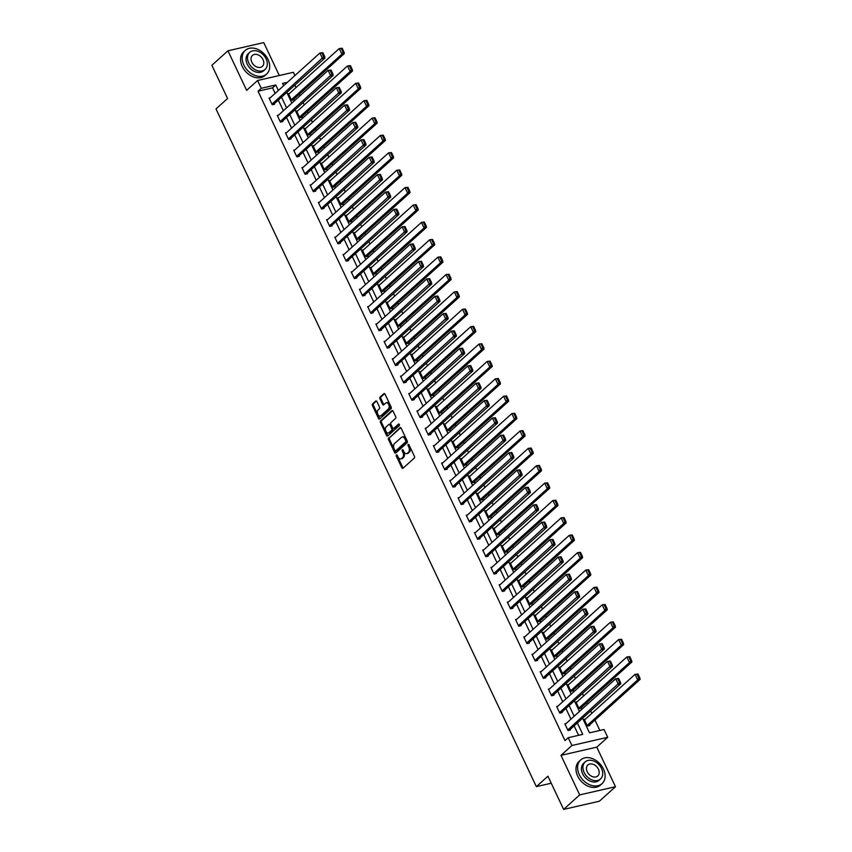 <?xml version="1.0" encoding="UTF-8"?>
<svg xmlns="http://www.w3.org/2000/svg" width="852" height="852" viewBox="0 0 852 852"><rect width="100%" height="100%" fill="white"/><g stroke="black" fill="none" stroke-linecap="round" stroke-linejoin="round"><path stroke-width="1.28" d="M396.414 454.957A0.873 0.554 -102.9 0 0 396.329 456.118L401.825 467.737A1.257 0.788 -102.9 0 0 402.975 468.27L414.328 458.025A1.257 0.788 -102.9 0 0 414.445 456.363L408.949 444.744A0.873 0.554 -102.9 0 0 408.065 445.543L408.779 447.044A4.004 2.513 -102.9 0 1 408.417 452.359L407.469 453.211A4.004 2.513 -102.9 0 1 406.702 453.626A4.004 2.513 -102.9 0 1 403.795 451.539L403.081 450.037A0.873 0.554 -102.9 0 0 402.197 450.825L402.911 452.337A4.004 2.513 -102.9 0 1 402.549 457.652L401.601 458.504A4.004 2.513 -102.9 0 1 400.834 458.908A4.004 2.513 -102.9 0 1 397.927 456.832L397.213 455.319A0.873 0.554 -102.9 0 0 396.414 454.957M397.17 455.245A0.873 0.554 -102.9 0 0 397.298 455.895L402.794 467.524A1.257 0.788 -102.9 0 0 403.209 468.046M408.907 444.659A0.873 0.554 -102.9 0 0 409.035 445.319L409.748 446.821L408.779 447.044M403.039 449.952A0.873 0.554 -102.9 0 0 403.166 450.612L403.88 452.114L402.911 452.337M376.882 401.548A1.257 0.788 -102.9 0 0 375.732 401.026L372.548 403.901A1.257 0.788 -102.9 0 0 372.43 405.563L378.533 418.47A1.257 0.788 -102.9 0 0 379.683 418.992L391.036 408.758A1.257 0.788 -102.9 0 0 391.153 407.086L385.051 394.188A1.257 0.788 -102.9 0 0 383.901 393.656L380.056 397.128A1.257 0.788 -102.9 0 0 379.939 398.789L382.548 404.317A1.257 0.788 -102.9 0 0 383.698 404.838L385.605 403.124A3.344 2.098 -102.9 0 1 386.244 402.783A3.344 2.098 -102.9 0 1 388.885 405.03A3.344 2.098 -102.9 0 1 388.374 408.971L380.897 415.712A3.344 2.098 -102.9 0 1 380.258 416.053A3.344 2.098 -102.9 0 1 377.617 413.795A3.344 2.098 -102.9 0 1 378.128 409.865L379.374 408.736A1.257 0.788 -102.9 0 0 379.491 407.075L376.882 401.548M275.153 93.369L272.555 87.873L258.039 91.196L261.255 88.299L257.57 80.503L293.365 72.303L294.898 75.551M563.619 809.4L579.679 794.905L615.485 786.716L599.414 801.199L563.619 809.4L547.921 776.193L536.345 786.63L216.003 108.928L227.569 98.491L211.871 65.284L227.942 50.8L246.643 90.355L257.57 80.503M615.485 786.716L596.783 747.151L560.989 755.351L579.679 794.905M560.989 755.351L571.916 745.5L568.22 737.704L582.736 734.371L577.337 722.954M258.039 91.196L565.014 740.601L568.22 737.704M388.629 437.917A1.257 0.788 -102.9 0 0 388.512 439.579L394.614 452.487A1.257 0.788 -102.9 0 0 395.765 453.008L407.118 442.763A1.257 0.788 -102.9 0 0 407.235 441.102L401.132 428.194A1.257 0.788 -102.9 0 0 399.982 427.672L389.598 437.694A1.257 0.788 -102.9 0 0 389.481 439.355L395.584 452.263A1.257 0.788 -102.9 0 0 395.999 452.795M386.574 435.478L380.471 422.571A1.257 0.788 -102.9 0 1 380.588 420.909L391.941 410.664A1.257 0.788 -102.9 0 1 393.091 411.197L395.701 416.713A1.257 0.788 -102.9 0 1 395.584 418.375L390.983 422.528A1.257 0.788 -102.9 0 0 390.866 424.19L392.602 427.853A1.257 0.788 -102.9 0 0 393.752 428.386L398.544 424.062A0.873 0.554 -102.9 0 1 399.268 425.585L387.724 436A1.257 0.788 -102.9 0 1 386.574 435.478L387.543 435.255L381.44 422.347L380.471 422.571M279.307 75.519L263.747 42.6L227.942 50.8M536.345 786.63L551.244 783.222M578.604 735.319L574.12 725.851M570.957 719.141L565.909 708.47M562.735 701.76L557.687 691.089M554.514 684.38L549.476 673.708M546.302 666.988L541.254 656.317M538.081 649.607L533.043 638.936M529.869 632.227L524.821 621.555M521.648 614.846L516.61 604.174M513.437 597.465L508.388 586.794M505.215 580.074L500.177 569.413M497.004 562.693L491.955 552.021M488.782 545.312L483.744 534.641M480.571 527.931L475.522 517.26M472.349 510.55L467.311 499.879M464.138 493.17L459.09 482.498M455.916 475.778L450.878 465.107M447.705 458.397L442.657 447.726M439.483 441.017L434.445 430.345M431.272 423.636L426.224 412.964M423.05 406.255L418.002 395.584M414.839 388.874L409.791 378.203M406.617 371.483L401.569 360.811M398.395 354.102L393.358 343.431M390.184 336.721L385.136 326.05M381.962 319.34L376.925 308.669M373.751 301.959L368.703 291.288M365.529 284.568L360.492 273.907M357.318 267.187L352.27 256.516M349.096 249.806L344.059 239.135M340.885 232.426L335.837 221.754M332.663 215.045L327.626 204.374M324.452 197.664L319.404 186.993M316.23 180.273L311.193 169.612M308.019 162.892L302.971 152.22M299.797 145.511L294.76 134.84M291.586 128.13L286.538 117.459M283.365 110.749L278.327 100.078M566.048 723.572L564.865 723.838L568.018 730.526L570.446 729.972L570.18 729.408M557.826 706.18L556.644 706.457L559.807 713.135L562.224 712.581L561.958 712.027M549.615 688.799L548.432 689.076L551.585 695.754L554.013 695.2L553.747 694.646M541.393 671.419L540.211 671.685L543.374 678.373L545.791 677.819L545.525 677.265M533.182 654.038L531.999 654.304L535.152 660.992L537.569 660.438L537.314 659.885M524.96 636.657L523.778 636.923L526.941 643.611L529.358 643.058L529.092 642.493M516.738 619.266L515.567 619.542L518.719 626.231L521.136 625.677L520.881 625.112M508.527 601.885L507.345 602.162L510.508 608.839L512.925 608.285L512.659 607.732M500.305 584.504L499.134 584.77L502.286 591.458L504.703 590.905L504.448 590.351M492.094 567.123L490.912 567.389L494.075 574.078L496.492 573.524L496.226 572.97M483.872 549.742L482.69 550.009L485.853 556.697L488.271 556.143L488.015 555.589M475.661 532.362L474.479 532.628L477.642 539.316L480.059 538.762L479.793 538.198M467.439 514.97L466.257 515.247L469.42 521.935L471.838 521.381L471.582 520.817M459.228 497.589L458.046 497.866L461.209 504.544L463.626 503.99L463.36 503.436M451.006 480.208L449.824 480.475L452.987 487.163L455.405 486.609L455.138 486.055M442.795 462.828L441.613 463.094L444.776 469.782L447.193 469.228L446.927 468.675M434.573 445.447L433.391 445.713L436.554 452.401L438.972 451.848L438.705 451.294M426.362 428.066L425.18 428.332L428.343 435.021L430.761 434.467L430.494 433.902M418.14 410.675L416.958 410.952L420.121 417.629L422.539 417.075L422.272 416.522M409.929 393.294L408.747 393.571L411.899 400.248L414.328 399.695L414.061 399.141M401.707 375.913L400.525 376.179L403.688 382.868L406.106 382.314L405.84 381.76M393.496 358.532L392.314 358.798L395.466 365.487L397.895 364.933L397.628 364.379M385.274 341.151L384.092 341.418L387.255 348.106L389.673 347.552L389.407 346.988M377.063 323.76L375.881 324.037L379.033 330.725L381.451 330.171L381.195 329.607M368.841 306.379L367.659 306.656L370.822 313.334L373.24 312.78L372.974 312.226M360.62 288.998L359.448 289.275L362.601 295.953L365.018 295.399L364.762 294.845M352.408 271.618L351.226 271.884L354.389 278.572L356.807 278.018L356.541 277.464M344.187 254.237L343.015 254.503L346.168 261.191L348.585 260.637L348.33 260.084M335.976 236.856L334.793 237.122L337.956 243.81L340.374 243.257L340.108 242.692M327.754 219.465L326.572 219.741L329.735 226.43L332.152 225.876L331.897 225.311M319.543 202.084L318.36 202.361L321.523 209.038L323.941 208.484L323.675 207.931M311.321 184.703L310.139 184.969L313.302 191.657L315.719 191.104L315.464 190.55M303.11 167.322L301.928 167.588L305.091 174.277L307.508 173.723L307.242 173.169M294.888 149.941L293.706 150.208L296.869 156.896L299.286 156.342L299.02 155.788M286.677 132.561L285.495 132.827L288.658 139.515L291.075 138.961L290.809 138.397M278.455 115.169L277.273 115.446L280.436 122.134L282.853 121.58L282.587 121.016M270.244 97.788L269.062 98.065L272.225 104.743L274.642 104.189L274.376 103.635M599.883 730.452L594.984 720.068M591.81 713.348L590.66 710.941M587.497 704.221L586.762 702.687M583.588 695.967L582.448 693.549M579.275 686.84L578.551 685.296M575.377 678.586L574.227 676.168M571.053 669.459L570.329 667.915M567.155 661.205L566.016 658.788M562.842 652.078L562.107 650.534M558.944 643.824L557.794 641.407M554.62 634.697L553.896 633.153M550.722 626.444L549.583 624.026M546.409 617.306L545.674 615.772M542.511 609.052L541.361 606.645M538.187 599.925L537.463 598.392M534.289 591.671L533.15 589.254M529.976 582.544L529.241 581M526.067 574.291L524.928 571.873M521.754 565.164L521.03 563.619M517.856 556.91L516.717 554.492M513.543 547.783L512.808 546.238M509.634 539.529L508.495 537.111M505.321 530.402L504.597 528.858M501.423 522.148L500.284 519.731M497.11 513.01L496.375 511.477M493.202 504.757L492.062 502.35M488.888 495.63L488.164 494.085M484.99 487.376L483.851 484.958M480.677 478.249L479.942 476.705M476.769 469.995L475.629 467.578M472.455 460.868L471.731 459.324M468.557 452.614L467.418 450.197M464.244 443.487L463.509 441.943M460.336 435.234L459.196 432.816M456.022 426.106L455.298 424.562M452.124 417.842L450.974 415.435M447.811 408.715L447.076 407.181M443.903 400.461L442.763 398.044M439.589 391.334L438.865 389.79M435.692 383.08L434.541 380.663M431.378 373.953L430.643 372.409M427.47 365.7L426.33 363.282M423.156 356.573L422.432 355.028M419.259 348.319L418.108 345.901M414.935 339.192L414.21 337.648M411.037 330.938L409.897 328.521M406.723 321.8L405.989 320.267M402.826 313.547L401.675 311.14M398.502 304.42L397.777 302.886M394.604 296.166L393.464 293.748M390.291 287.039L389.556 285.495M386.393 278.785L385.242 276.368M382.069 269.658L381.345 268.114M378.171 261.404L377.031 258.987M373.858 252.277L373.123 250.733M369.949 244.023L368.81 241.606M365.636 234.896L364.912 233.352M361.738 226.643L360.598 224.225M357.425 217.505L356.69 215.971M353.516 209.251L352.377 206.844M349.203 200.124L348.479 198.58M345.305 191.87L344.165 189.453M340.992 182.743L340.257 181.199M337.083 174.49L335.944 172.072M332.77 165.363L332.046 163.818M328.872 157.109L327.732 154.691M324.559 147.982L323.824 146.438M320.65 139.728L319.511 137.31M316.337 130.601L315.613 129.057M312.439 122.347L311.3 119.93M308.126 113.209L307.391 111.676M304.217 104.956L303.078 102.538M299.904 95.829L299.18 94.284M296.006 87.575L294.867 85.157M284.185 85.211L283.46 85.381M585.399 719.131L584.216 719.407L587.369 726.096L589.797 725.542L589.531 724.977M577.177 701.75L575.995 702.027L579.158 708.704L581.575 708.15L581.309 707.597M568.966 684.369L567.783 684.635L570.936 691.323L573.353 690.77L573.098 690.216M560.744 666.988L559.562 667.254L562.725 673.943L565.142 673.389L564.876 672.835M552.522 649.607L551.351 649.874L554.503 656.562L556.92 656.008L556.665 655.454M544.311 632.227L543.129 632.493L546.292 639.181L548.709 638.627L548.443 638.063M536.089 614.835L534.918 615.112L538.07 621.8L540.487 621.246L540.232 620.682M527.878 597.454L526.696 597.731L529.859 604.409L532.276 603.855L532.01 603.301M519.656 580.074L518.474 580.34L521.637 587.028L524.055 586.474L523.799 585.92M511.445 562.693L510.263 562.959L513.426 569.647L515.843 569.093L515.577 568.54M503.223 545.312L502.041 545.578L505.204 552.266L507.622 551.713L507.366 551.159M495.012 527.931L493.83 528.197L496.993 534.886L499.41 534.332L499.144 533.767M486.79 510.54L485.608 510.817L488.771 517.494L491.189 516.94L490.933 516.387M478.579 493.159L477.397 493.436L480.56 500.113L482.977 499.56L482.711 499.006M470.357 475.778L469.175 476.044L472.338 482.733L474.756 482.179L474.489 481.625M462.146 458.397L460.964 458.664L464.127 465.352L466.545 464.798L466.278 464.244M453.924 441.017L452.742 441.283L455.905 447.971L458.323 447.417L458.057 446.853M445.713 423.625L444.531 423.902L447.683 430.59L450.112 430.036L449.845 429.472M437.491 406.244L436.309 406.521L439.472 413.199L441.89 412.645L441.624 412.091M429.28 388.863L428.098 389.14L431.25 395.818L433.679 395.264L433.412 394.71M421.058 371.483L419.876 371.749L423.039 378.437L425.457 377.883L425.191 377.329M412.847 354.102L411.665 354.368L414.817 361.056L417.246 360.502L416.979 359.949M404.625 336.721L403.443 336.987L406.606 343.675L409.024 343.122L408.758 342.557M396.404 319.33L395.232 319.606L398.385 326.295L400.802 325.741L400.546 325.176M388.192 301.949L387.01 302.226L390.173 308.903L392.591 308.349L392.325 307.796M379.971 284.568L378.799 284.834L381.952 291.522L384.369 290.969L384.114 290.415M371.76 267.187L370.577 267.453L373.74 274.142L376.158 273.588L375.892 273.034M363.538 249.806L362.356 250.073L365.519 256.761L367.936 256.207L367.681 255.653M355.327 232.426L354.144 232.692L357.308 239.38L359.725 238.826L359.459 238.262M347.105 215.034L345.923 215.311L349.086 221.999L351.503 221.445L351.248 220.881M338.894 197.653L337.712 197.93L340.875 204.608L343.292 204.054L343.026 203.5M330.672 180.273L329.49 180.539L332.653 187.227L335.07 186.673L334.815 186.119M322.461 162.892L321.279 163.158L324.442 169.846L326.859 169.292L326.593 168.739M314.239 145.511L313.057 145.777L316.22 152.465L318.637 151.912L318.371 151.347M306.028 128.119L304.846 128.396L308.009 135.085L310.426 134.531L310.16 133.966M297.806 110.739L296.624 111.016L299.787 117.693L302.204 117.139L301.938 116.586M289.595 93.358L288.413 93.635L291.565 100.312L293.993 99.759L293.727 99.205M582.598 718.204L589.509 732.827L604.025 729.504L607.71 737.299L571.916 745.5M596.783 747.151L607.71 737.299M278.359 90.461L275.771 84.976L261.255 88.299M574.163 716.244L569.125 705.573M565.952 698.864L560.904 688.192M557.73 681.472L552.692 670.801M549.519 664.091L544.471 653.42M541.297 646.711L536.259 636.039M533.086 629.33L528.038 618.658M524.864 611.949L519.827 601.278M516.653 594.558L511.605 583.897M508.431 577.177L503.383 566.505M500.22 559.796L495.172 549.125M491.998 542.415L486.95 531.744M483.776 525.034L478.739 514.363M475.565 507.654L470.517 496.982M467.343 490.262L462.306 479.601M459.132 472.881L454.084 462.21M450.91 455.5L445.873 444.829M442.699 438.12L437.651 427.448M434.477 420.739L429.44 410.068M426.266 403.358L421.218 392.687M418.044 385.967L413.007 375.295M409.833 368.586L404.785 357.915M401.611 351.205L396.574 340.534M393.4 333.824L388.352 323.153M385.179 316.443L380.141 305.772M376.967 299.063L371.919 288.391M368.746 281.671L363.708 271M360.534 264.29L355.486 253.619M352.313 246.91L347.265 236.238M344.101 229.529L339.053 218.857M335.88 212.148L330.832 201.477M327.658 194.757L322.62 184.096M319.447 177.376L314.399 166.704M311.225 159.995L306.188 149.324M303.014 142.614L297.966 131.943M294.792 125.233L289.755 114.562M286.581 107.853L281.533 97.181M287.401 82.314L282.544 83.421L283.62 85.722M286.794 92.431L291.842 103.103M295.016 109.812L300.064 120.483M303.227 127.193L308.275 137.864M311.449 144.584L316.497 155.245M319.67 161.965L324.708 172.636M327.882 179.346L332.93 190.017M336.103 196.727L341.141 207.398M344.315 214.108L349.363 224.779M352.536 231.488L357.574 242.16M360.747 248.88L365.796 259.551M368.969 266.261L374.007 276.932M377.18 283.641L382.228 294.313M385.402 301.022L390.44 311.694M393.613 318.403L398.661 329.074M401.835 335.794L406.873 346.455M410.046 353.175L415.094 363.847M418.268 370.556L423.306 381.227M426.479 387.937L431.527 398.608M434.701 405.318L439.738 415.989M442.912 422.698L447.96 433.37M451.134 440.09L456.182 450.751M459.345 457.471L464.393 468.142M467.567 474.852L472.615 485.523M475.778 492.232L480.826 502.904M484 509.613L489.048 520.284M492.222 526.994L497.259 537.665M500.433 544.385L505.481 555.057M508.655 561.766L513.692 572.438M516.866 579.147L521.914 589.818M525.088 596.528L530.125 607.199M533.299 613.909L538.347 624.58M541.521 631.3L546.558 641.961M549.732 648.681L554.78 659.352M557.953 666.062L562.991 676.733M566.165 683.442L571.213 694.114M574.386 700.823L579.424 711.495M272.555 87.873L275.771 84.976M400.834 458.908L401.803 458.695A4.004 2.513 -102.9 0 0 402.57 458.291L401.601 458.504M403.88 452.114A4.004 2.513 -102.9 0 1 403.518 457.428L402.57 458.291M406.702 453.626L407.671 453.402A4.004 2.513 -102.9 0 0 408.438 452.998L407.469 453.211M409.748 446.821A4.004 2.513 -102.9 0 1 409.375 452.146L408.438 452.998M400.706 427.672L389.598 437.694M394.923 450.484A0.873 0.554 -102.9 0 0 395.733 450.846L405.701 441.858A0.873 0.554 -102.9 0 0 405.776 440.697L405.03 439.11A4.004 2.513 -102.9 0 0 402.112 437.033A4.004 2.513 -102.9 0 0 401.356 437.438L394.54 443.572A4.004 2.513 -102.9 0 0 394.178 448.897L394.923 450.484M396.34 450.708A0.873 0.554 -102.9 0 0 396.702 450.633L395.733 450.846M402.112 437.033L403.081 436.81A4.004 2.513 -102.9 0 1 405.999 438.887L406.745 440.473A0.873 0.554 -102.9 0 1 406.67 441.645L396.702 450.633M392.665 410.664L381.558 420.686A1.257 0.788 -102.9 0 0 381.44 422.347M394.21 428.279A1.257 0.788 -102.9 0 0 394.71 428.162L399.162 424.147M386.201 426.841A3.344 2.098 -102.9 0 0 385.69 430.771A3.344 2.098 -102.9 0 0 388.331 433.029A3.344 2.098 -102.9 0 0 388.97 432.688L391.6 430.313A1.257 0.788 -102.9 0 0 391.718 428.652L389.982 424.988A1.257 0.788 -102.9 0 0 388.832 424.466L386.201 426.841M388.331 433.029L389.3 432.805A3.344 2.098 -102.9 0 0 389.939 432.475L388.97 432.688M389.801 424.243A1.257 0.788 -102.9 0 1 390.951 424.765L392.687 428.428A1.257 0.788 -102.9 0 1 392.57 430.1L389.939 432.475M387.543 435.255A1.257 0.788 -102.9 0 0 387.958 435.787M380.258 416.053L381.227 415.829A3.344 2.098 -102.9 0 0 381.866 415.488L380.897 415.712M386.244 402.783L387.213 402.559A3.344 2.098 -102.9 0 1 389.854 404.817A3.344 2.098 -102.9 0 1 389.343 408.747L381.866 415.488M384.635 393.656L381.025 396.904A1.257 0.788 -102.9 0 0 380.908 398.566L383.517 404.093A1.257 0.788 -102.9 0 0 383.943 404.625M376.456 401.026L373.517 403.678A1.257 0.788 -102.9 0 0 373.4 405.339L379.502 418.247A1.257 0.788 -102.9 0 0 379.917 418.779M588.615 725.808L640.129 679.353L637.711 679.907L587.113 725.531M584.472 719.961L635.07 674.337L637.999 674.028L637.03 674.251L638.872 678.149L639.841 677.926L637.999 674.028M638.872 678.149L637.711 679.907L635.07 674.337L637.03 674.251M639.841 677.926L640.129 679.353M565.121 724.392L615.719 678.767L618.648 678.458L617.679 678.682L619.521 682.58L620.49 682.356L618.648 678.458M569.264 730.239L620.778 683.783L618.36 684.337L615.719 678.767L617.679 678.682M567.762 729.962L619.521 682.58M620.778 683.783L620.49 682.356M579.253 774.574A15.943 11.715 48 0 0 602.023 783.638A15.943 11.715 48 0 0 603.44 769.026A15.943 11.715 48 0 0 580.67 759.963A15.943 11.715 48 0 0 579.253 774.574M580.67 759.963L579.062 761.411A15.943 11.715 48 0 0 577.645 776.023A15.943 11.715 48 0 0 600.415 785.086L602.023 783.638M600.511 778.994L599.031 780.326A11.481 8.435 -132 0 1 582.64 773.797A11.481 8.435 -132 0 1 583.663 763.275L585.143 761.944A11.481 8.435 48 0 0 584.121 772.466A11.481 8.435 48 0 0 600.511 778.994A11.481 8.435 48 0 0 601.533 768.472A11.481 8.435 48 0 0 585.143 761.944M598.434 769.186A7.402 5.431 48 0 0 587.869 764.979A7.402 5.431 48 0 0 587.209 771.752A7.402 5.431 48 0 0 597.784 775.959A7.402 5.431 48 0 0 598.434 769.186M243.842 64.997A15.943 11.715 48 0 0 266.612 74.071A15.943 11.715 48 0 0 268.029 59.459A15.943 11.715 48 0 0 245.259 50.396A15.943 11.715 48 0 0 243.842 64.997M245.259 50.396L243.651 51.844A15.943 11.715 48 0 0 242.234 66.445A15.943 11.715 48 0 0 265.004 75.519L266.612 74.071M265.1 69.427L263.619 70.759A11.481 8.435 -132 0 1 247.229 64.23A11.481 8.435 -132 0 1 248.251 53.708L249.721 52.377A11.481 8.435 48 0 0 248.709 62.888A11.481 8.435 48 0 0 265.1 69.427A11.481 8.435 48 0 0 266.122 58.905A11.481 8.435 48 0 0 249.721 52.377M263.023 59.608A7.402 5.431 48 0 0 252.458 55.401A7.402 5.431 48 0 0 251.798 62.185A7.402 5.431 48 0 0 262.363 66.392A7.402 5.431 48 0 0 263.023 59.608M580.393 708.427L631.907 661.972L629.49 662.526L578.891 708.15M576.261 702.581L626.859 656.956L629.777 656.647L628.808 656.871L630.65 660.769L631.62 660.545L629.777 656.647M630.65 660.769L629.49 662.526L626.859 656.956L628.808 656.871M631.62 660.545L631.907 661.972M572.182 691.047L623.696 644.591L621.268 645.145L570.68 690.77M568.039 685.2L618.637 639.564L621.566 639.266L620.597 639.49L622.439 643.388L623.408 643.164L621.566 639.266M622.439 643.388L621.268 645.145L618.637 639.564L620.597 639.49M623.408 643.164L623.696 644.591M556.91 707.011L607.508 661.386L610.426 661.077L609.457 661.301L611.31 665.199L612.268 664.975L610.426 661.077M561.042 712.858L612.556 666.402L610.138 666.956L607.508 661.386L609.457 661.301M559.54 712.581L611.31 665.199M612.556 666.402L612.268 664.975M548.688 689.63L599.286 644.005L602.215 643.697L601.246 643.92L603.088 647.818L604.057 647.595L602.215 643.697M552.831 695.477L604.345 649.022L601.917 649.575L599.286 644.005L601.246 643.92M551.329 695.2L603.088 647.818M604.345 649.022L604.057 647.595M563.96 673.655L615.474 627.2L613.057 627.754L562.458 673.389M559.828 667.819L610.426 622.184L613.344 621.885L612.375 622.098L614.217 626.007L615.187 625.783L613.344 621.885M614.217 626.007L613.057 627.754L610.426 622.184L612.375 622.098M615.187 625.783L615.474 627.2M555.749 656.274L607.263 609.819L604.835 610.373L554.247 656.008M551.606 650.427L602.204 604.803L605.133 604.494L604.164 604.718L606.006 608.616L606.975 608.403L605.133 604.494M606.006 608.616L604.835 610.373L602.204 604.803L604.164 604.718M606.975 608.403L607.263 609.819M547.527 638.893L599.041 592.438L596.624 592.992L546.025 638.617M543.395 633.047L593.993 587.422L596.911 587.113L595.942 587.337L597.784 591.235L598.754 591.011L596.911 587.113M597.784 591.235L596.624 592.992L593.993 587.422L595.942 587.337M598.754 591.011L599.041 592.438M540.477 672.249L591.075 626.614L593.993 626.316L593.024 626.529L594.866 630.437L595.836 630.214L593.993 626.316M544.609 678.096L596.123 631.63L593.706 632.184L591.075 626.614L593.024 626.529M543.107 677.819L594.866 630.437M596.123 631.63L595.836 630.214M532.255 654.868L582.853 609.233L585.782 608.924L584.813 609.148L586.655 613.046L587.624 612.833L585.782 608.924M536.398 660.705L587.912 614.249L585.484 614.803L582.853 609.233L584.813 609.148M534.896 660.438L586.655 613.046M587.912 614.249L587.624 612.833M524.044 637.477L574.642 591.852L577.56 591.544L576.591 591.767L578.433 595.665L579.403 595.442L577.56 591.544M528.176 643.324L579.69 596.869L577.273 597.422L574.642 591.852L576.591 591.767M526.674 643.047L578.433 595.665M579.69 596.869L579.403 595.442M539.305 621.513L590.819 575.057L588.402 575.611L537.814 621.236M535.173 615.666L585.771 570.041L588.7 569.732L587.731 569.956L589.573 573.854L590.543 573.63L588.7 569.732M589.573 573.854L588.402 575.611L585.771 570.041L587.731 569.956M590.543 573.63L590.819 575.057M515.822 620.096L566.42 574.472L569.349 574.163L568.38 574.386L570.222 578.284L571.191 578.061L569.349 574.163M519.965 625.943L571.479 579.488L569.051 580.042L566.42 574.472L568.38 574.386M518.463 625.666L570.222 578.284M571.479 579.488L571.191 578.061M531.094 604.132L582.608 557.677L580.191 558.23L529.593 603.855M526.962 598.285L577.56 552.66L580.478 552.352L579.509 552.575L581.352 556.473L582.321 556.249L580.478 552.352M581.352 556.473L580.191 558.23L577.56 552.66L579.509 552.575M582.321 556.249L582.608 557.677M507.611 602.715L558.209 557.091L561.127 556.782L560.158 557.006L562 560.904L562.97 560.68L561.127 556.782M511.743 608.562L563.257 562.107L560.84 562.661L558.209 557.091L560.158 557.006M510.241 608.285L562 560.904M563.257 562.107L562.97 560.68M522.872 586.751L574.386 540.296L571.969 540.85L521.371 586.474M518.74 580.904L569.338 535.269L572.267 534.971L571.298 535.194L573.14 539.092L574.11 538.869L572.267 534.971M573.14 539.092L571.969 540.85L569.338 535.269L571.298 535.194M574.11 538.869L574.386 540.296M499.389 585.335L549.987 539.699L552.916 539.401L551.947 539.625L553.789 543.523L554.758 543.299L552.916 539.401M503.521 591.182L555.035 544.726L552.618 545.28L549.987 539.699L551.947 539.625M502.03 590.905L553.789 543.523M555.035 544.726L554.758 543.299M514.661 569.36L566.175 522.904L563.758 523.458L513.16 569.093M510.529 563.523L561.117 517.888L564.045 517.59L563.076 517.803L564.919 521.712L565.888 521.488L564.045 517.59M564.919 521.712L563.758 523.458L561.117 517.888L563.076 517.803M565.888 521.488L566.175 522.904M491.178 567.954L541.776 522.319L544.694 522.02L543.725 522.233L545.568 526.142L546.537 525.918L544.694 522.02M495.31 573.79L546.824 527.335L544.407 527.889L541.776 522.319L543.725 522.233M493.809 573.524L545.568 526.142M546.824 527.335L546.537 525.918M506.439 551.979L557.953 505.524L555.536 506.077L504.938 551.713M502.307 546.132L552.905 500.507L555.823 500.199L554.865 500.422L556.707 504.32L557.677 504.107L555.823 500.199M556.707 504.32L555.536 506.077L552.905 500.507L554.865 500.422M557.677 504.107L557.953 505.524M482.956 550.562L533.554 504.938L536.483 504.629L535.514 504.853L537.356 508.75L538.326 508.537L536.483 504.629M487.088 556.409L538.602 509.954L536.185 510.508L533.554 504.938L535.514 504.853M485.587 556.143L537.356 508.75M538.602 509.954L538.326 508.537M498.228 534.598L549.742 488.143L547.325 488.697L496.727 534.321M494.096 528.751L544.684 483.127L547.612 482.818L546.643 483.041L548.486 486.939L549.455 486.716L547.612 482.818M548.486 486.939L547.325 488.697L544.684 483.127L546.643 483.041M549.455 486.716L549.742 488.143M474.745 533.182L525.333 487.557L528.261 487.248L527.292 487.472L529.135 491.37L530.104 491.146L528.261 487.248M478.877 539.028L530.391 492.573L527.974 493.127L525.333 487.557L527.292 487.472M477.376 538.752L529.135 491.37M530.391 492.573L530.104 491.146M490.007 517.217L541.521 470.762L539.103 471.316L488.505 516.94M485.874 511.37L536.472 465.746L539.391 465.437L538.432 465.661L540.274 469.558L541.244 469.335L539.391 465.437M540.274 469.558L539.103 471.316L536.472 465.746L538.432 465.661M541.244 469.335L541.521 470.762M466.523 515.801L517.121 470.176L520.039 469.867L519.081 470.091L520.923 473.989L521.893 473.765L520.039 469.867M470.655 521.648L522.169 475.192L519.752 475.746L517.121 470.176L519.081 470.091M469.154 521.371L520.923 473.989M522.169 475.192L521.893 473.765M481.795 499.836L533.309 453.381L530.892 453.935L480.294 499.56M477.663 493.99L528.251 448.365L531.179 448.056L530.21 448.28L532.053 452.178L533.022 451.954L531.179 448.056M532.053 452.178L530.892 453.935L528.251 448.365L530.21 448.28M533.022 451.954L533.309 453.381M458.312 498.42L508.9 452.795L511.828 452.487L510.859 452.71L512.702 456.608L513.671 456.384L511.828 452.487M462.444 504.267L513.958 457.812L511.541 458.365L508.9 452.795L510.859 452.71M460.943 503.99L512.702 456.608M513.958 457.812L513.671 456.384M473.574 482.456L525.088 435.99L522.67 436.543L472.072 482.179M469.441 476.609L520.039 430.974L522.958 430.675L521.999 430.888L523.842 434.797L524.8 434.573L522.958 430.675M523.842 434.797L522.67 436.543L520.039 430.974L521.999 430.888M524.8 434.573L525.088 435.99M450.09 481.039L500.688 435.404L503.607 435.106L502.648 435.329L504.49 439.227L505.46 439.004L503.607 435.106M454.222 486.886L505.737 440.431L503.319 440.985L500.688 435.404L502.648 435.329M452.721 486.609L504.49 439.227M505.737 440.431L505.46 439.004M465.362 465.064L516.876 418.609L514.459 419.163L463.861 464.798M461.23 459.228L511.818 413.593L514.746 413.284L513.777 413.508L515.62 417.405L516.589 417.192L514.746 413.284M515.62 417.405L514.459 419.163L511.818 413.593L513.777 413.508M516.589 417.192L516.876 418.609M441.879 463.658L492.467 418.023L495.395 417.725L494.426 417.938L496.269 421.846L497.238 421.623L495.395 417.725M446.011 469.495L497.525 423.039L495.108 423.593L492.467 418.023L494.426 417.938M444.51 469.228L496.269 421.846M497.525 423.039L497.238 421.623M457.141 447.683L508.655 401.228L506.237 401.782L455.639 447.406M453.008 441.837L503.607 396.212L506.525 395.903L505.555 396.127L507.409 400.025L508.367 399.812L506.525 395.903M507.409 400.025L506.237 401.782L503.607 396.212L505.555 396.127M508.367 399.812L508.655 401.228M433.657 446.267L484.255 400.642L487.174 400.333L486.215 400.557L488.058 404.455L489.016 404.242L487.174 400.333M437.79 452.114L489.304 405.658L486.886 406.212L484.255 400.642L486.215 400.557M436.288 451.848L488.058 404.455M489.304 405.658L489.016 404.242M448.929 430.303L500.443 383.847L498.026 384.401L447.428 430.026M444.787 424.456L495.385 378.831L498.313 378.522L497.344 378.746L499.187 382.644L500.156 382.42L498.313 378.522M499.187 382.644L498.026 384.401L495.385 378.831L497.344 378.746M500.156 382.42L500.443 383.847M425.446 428.886L476.034 383.262L478.962 382.953L477.993 383.176L479.836 387.074L480.805 386.851L478.962 382.953M429.578 434.733L481.092 388.278L478.675 388.832L476.034 383.262L477.993 383.176M428.077 434.456L479.836 387.074M481.092 388.278L480.805 386.851M440.708 412.922L492.222 366.466L489.804 367.02L439.206 412.645M436.575 407.075L487.174 361.45L490.092 361.142L489.123 361.365L490.976 365.263L491.934 365.039L490.092 361.142M490.976 365.263L489.804 367.02L487.174 361.45L489.123 361.365M491.934 365.039L492.222 366.466M417.224 411.505L467.823 365.881L470.741 365.572L469.772 365.796L471.625 369.693L472.583 369.47L470.741 365.572M421.357 417.352L472.871 370.897L470.453 371.451L467.823 365.881L469.772 365.796M419.855 417.075L471.625 369.693M472.871 370.897L472.583 369.47M432.497 395.541L484.011 349.086L481.593 349.639L430.995 395.264M428.354 389.694L478.952 344.059L481.881 343.761L480.911 343.984L482.754 347.882L483.723 347.659L481.881 343.761M482.754 347.882L481.593 349.639L478.952 344.059L480.911 343.984M483.723 347.659L484.011 349.086M409.003 394.125L459.601 348.5L462.529 348.191L461.56 348.415L463.403 352.313L464.372 352.089L462.529 348.191M413.145 399.971L464.659 353.516L462.242 354.07L459.601 348.5L461.56 348.415M411.644 399.695L463.403 352.313M464.659 353.516L464.372 352.089M424.275 378.15L475.789 331.694L473.371 332.248L422.773 377.883M420.142 372.313L470.741 326.678L473.659 326.38L472.69 326.593L474.532 330.501L475.501 330.278L473.659 326.38M474.532 330.501L473.371 332.248L470.741 326.678L472.69 326.593M475.501 330.278L475.789 331.694M400.791 376.744L451.39 331.108L454.308 330.81L453.339 331.023L455.192 334.932L456.15 334.708L454.308 330.81M404.924 382.591L456.438 336.125L454.02 336.678L451.39 331.108L453.339 331.023M403.422 382.314L455.192 334.932M456.438 336.125L456.15 334.708M416.064 360.769L467.578 314.313L465.149 314.867L414.562 360.502M411.921 354.922L462.519 309.297L465.448 308.988L464.478 309.212L466.321 313.11L467.29 312.897L465.448 308.988M466.321 313.11L465.149 314.867L462.519 309.297L464.478 309.212M467.29 312.897L467.578 314.313M392.57 359.363L443.168 313.728L446.097 313.419L445.127 313.642L446.97 317.54L447.939 317.327L446.097 313.419M396.712 365.199L448.227 318.744L445.798 319.298L443.168 313.728L445.127 313.642M395.211 364.933L446.97 317.54M448.227 318.744L447.939 317.327M407.842 343.388L459.356 296.933L456.938 297.486L406.34 343.111M403.71 337.541L454.308 291.916L457.226 291.608L456.257 291.831L458.099 295.729L459.068 295.506L457.226 291.608M458.099 295.729L456.938 297.486L454.308 291.916L456.257 291.831M459.068 295.506L459.356 296.933M384.358 341.971L434.957 296.347L437.875 296.038L436.906 296.262L438.748 300.16L439.717 299.947L437.875 296.038M388.491 347.818L440.005 301.363L437.587 301.917L434.957 296.347L436.906 296.262M386.989 347.541L438.748 300.16M440.005 301.363L439.717 299.947M399.631 326.007L451.145 279.552L448.716 280.106L398.129 325.73M395.488 320.16L446.086 274.536L449.015 274.227L448.045 274.45L449.888 278.348L450.857 278.125L449.015 274.227M449.888 278.348L448.716 280.106L446.086 274.536L448.045 274.45M450.857 278.125L451.145 279.552M376.137 324.591L426.735 278.966L429.664 278.657L428.694 278.881L430.537 282.779L431.506 282.555L429.664 278.657M380.28 330.438L431.794 283.982L429.365 284.536L426.735 278.966L428.694 278.881M378.778 330.161L430.537 282.779M431.794 283.982L431.506 282.555M391.409 308.626L442.923 262.171L440.505 262.725L389.907 308.349M387.277 302.779L437.875 257.155L440.793 256.846L439.824 257.07L441.666 260.968L442.635 260.744L440.793 256.846M441.666 260.968L440.505 262.725L437.875 257.155L439.824 257.07M442.635 260.744L442.923 262.171M367.926 307.21L418.524 261.585L421.442 261.276L420.473 261.5L422.315 265.398L423.284 265.174L421.442 261.276M372.058 313.057L423.572 266.601L421.154 267.155L418.524 261.585L420.473 261.5M370.556 312.78L422.315 265.398M423.572 266.601L423.284 265.174M383.198 291.246L434.701 244.79L432.283 245.344L381.696 290.969M379.055 285.399L429.653 239.763L432.582 239.465L431.613 239.689L433.455 243.587L434.424 243.363L432.582 239.465M433.455 243.587L432.283 245.344L429.653 239.763L431.613 239.689M434.424 243.363L434.701 244.79M359.704 289.829L410.302 244.194L413.231 243.896L412.262 244.119L414.104 248.017L415.073 247.794L413.231 243.896M363.847 295.676L415.361 249.221L412.932 249.774L410.302 244.194L412.262 244.119M362.345 295.399L414.104 248.017M415.361 249.221L415.073 247.794M374.976 273.854L426.49 227.399L424.072 227.953L373.474 273.588M370.844 268.018L421.442 222.383L424.36 222.084L423.391 222.297L425.233 226.206L426.202 225.982L424.36 222.084M425.233 226.206L424.072 227.953L421.442 222.383L423.391 222.297M426.202 225.982L426.49 227.399M351.493 272.448L402.091 226.813L405.009 226.515L404.04 226.728L405.882 230.636L406.851 230.413L405.009 226.515M355.625 278.284L407.139 231.829L404.721 232.383L402.091 226.813L404.04 226.728M354.123 278.018L405.882 230.636M407.139 231.829L406.851 230.413M366.754 256.473L418.268 210.018L415.851 210.572L365.252 256.207M362.622 250.626L413.22 205.002L416.149 204.693L415.18 204.917L417.022 208.815L417.991 208.602L416.149 204.693M417.022 208.815L415.851 210.572L413.22 205.002L415.18 204.917M417.991 208.602L418.268 210.018M343.271 255.057L393.869 209.432L396.798 209.123L395.829 209.347L397.671 213.245L398.64 213.032L396.798 209.123M347.403 260.904L398.917 214.448L396.5 215.002L393.869 209.432L395.829 209.347M345.912 260.637L397.671 213.245M398.917 214.448L398.64 213.032M358.543 239.093L410.057 192.637L407.639 193.191L357.041 238.816M354.411 233.246L404.998 187.621L407.927 187.312L406.958 187.536L408.8 191.434L409.769 191.21L407.927 187.312M408.8 191.434L407.639 193.191L404.998 187.621L406.958 187.536M409.769 191.21L410.057 192.637M335.06 237.676L385.658 192.051L388.576 191.743L387.607 191.966L389.449 195.864L390.418 195.64L388.576 191.743M339.192 243.523L390.706 197.068L388.288 197.621L385.658 192.051L387.607 191.966M337.69 243.246L389.449 195.864M390.706 197.068L390.418 195.64M350.321 221.712L401.835 175.256L399.418 175.81L348.819 221.435M346.189 215.865L396.787 170.24L399.716 169.931L398.747 170.155L400.589 174.053L401.558 173.829L399.716 169.931M400.589 174.053L399.418 175.81L396.787 170.24L398.747 170.155M401.558 173.829L401.835 175.256M326.838 220.295L377.436 174.671L380.365 174.362L379.396 174.585L381.238 178.483L382.207 178.26L380.365 174.362M330.97 226.142L382.484 179.687L380.067 180.241L377.436 174.671L379.396 174.585M329.468 225.865L381.238 178.483M382.484 179.687L382.207 178.26M342.11 204.331L393.624 157.876L391.206 158.429L340.608 204.054M337.978 198.484L388.565 152.859L391.494 152.551L390.525 152.774L392.367 156.672L393.336 156.448L391.494 152.551M392.367 156.672L391.206 158.429L388.565 152.859L390.525 152.774M393.336 156.448L393.624 157.876M318.627 202.914L369.214 157.29L372.143 156.981L371.174 157.205L373.016 161.103L373.985 160.879L372.143 156.981M322.759 208.761L374.273 162.306L371.855 162.86L369.214 157.29L371.174 157.205M321.257 208.484L373.016 161.103M374.273 162.306L373.985 160.879M333.888 186.95L385.402 140.484L382.985 141.049L332.387 186.673M329.756 181.103L380.354 135.468L383.272 135.17L382.314 135.383L384.156 139.291L385.125 139.068L383.272 135.17M384.156 139.291L382.985 141.049L380.354 135.468L382.314 135.383M385.125 139.068L385.402 140.484M310.405 185.534L361.003 139.898L363.921 139.6L362.963 139.824L364.805 143.722L365.774 143.498L363.921 139.6M314.537 191.38L366.051 144.925L363.634 145.479L361.003 139.898L362.963 139.824M313.035 191.104L364.805 143.722M366.051 144.925L365.774 143.498M325.677 169.559L377.191 123.103L374.773 123.657L324.175 169.292M321.545 163.722L372.132 118.087L375.061 117.789L374.092 118.002L375.934 121.911L376.903 121.687L375.061 117.789M375.934 121.911L374.773 123.657L372.132 118.087L374.092 118.002M376.903 121.687L377.191 123.103M302.194 168.153L352.781 122.518L355.71 122.219L354.741 122.432L356.583 126.341L357.552 126.117L355.71 122.219M306.326 173.989L357.84 127.534L355.422 128.088L352.781 122.518L354.741 122.432M304.824 173.723L356.583 126.341M357.84 127.534L357.552 126.117M317.455 152.178L368.969 105.723L366.552 106.276L315.954 151.901M313.323 146.331L363.921 100.706L366.839 100.398L365.881 100.621L367.723 104.519L368.682 104.306L366.839 100.398M367.723 104.519L366.552 106.276L363.921 100.706L365.881 100.621M368.682 104.306L368.969 105.723M293.972 150.761L344.57 105.137L347.488 104.828L346.53 105.052L348.372 108.949L349.341 108.736L347.488 104.828M298.104 156.608L349.618 110.153L347.201 110.707L344.57 105.137L346.53 105.052M296.602 156.342L348.372 108.949M349.618 110.153L349.341 108.736M309.244 134.797L360.758 88.342L358.341 88.896L307.742 134.52M305.112 128.95L355.699 83.326L358.628 83.017L357.659 83.24L359.501 87.138L360.471 86.915L358.628 83.017M359.501 87.138L358.341 88.896L355.699 83.326L357.659 83.24M360.471 86.915L360.758 88.342M285.761 133.381L336.348 87.756L339.277 87.447L338.308 87.671L340.15 91.569L341.12 91.345L339.277 87.447M289.893 139.227L341.407 92.772L338.99 93.326L336.348 87.756L338.308 87.671M288.391 138.951L340.15 91.569M341.407 92.772L341.12 91.345M301.022 117.416L352.536 70.961L350.119 71.515L299.521 117.139M296.89 111.569L347.488 65.945L350.406 65.636L349.448 65.86L351.29 69.757L352.249 69.534L350.406 65.636M351.29 69.757L350.119 71.515L347.488 65.945L349.448 65.86M352.249 69.534L352.536 70.961M277.539 116L328.137 70.375L331.055 70.066L330.097 70.29L331.939 74.188L332.898 73.964L331.055 70.066M281.671 121.847L333.185 75.391L330.768 75.945L328.137 70.375L330.097 70.29M280.17 121.57L331.939 74.188M333.185 75.391L332.898 73.964M292.811 100.035L344.325 53.58L341.908 54.134L291.309 99.759M288.668 94.189L339.266 48.553L342.195 48.255L341.226 48.479L343.068 52.377L344.038 52.153L342.195 48.255M343.068 52.377L341.908 54.134L339.266 48.553L341.226 48.479M344.038 52.153L344.325 53.58M269.328 98.619L319.915 52.994L322.844 52.686L321.875 52.909L323.717 56.807L324.687 56.583L322.844 52.686M273.46 104.466L324.974 58.011L322.557 58.564L319.915 52.994L321.875 52.909M271.958 104.189L323.717 56.807M324.974 58.011L324.687 56.583M397.298 455.895L396.329 456.118M409.035 445.319L408.065 445.543M403.166 450.612L402.197 450.825M403.518 457.428L402.549 457.652M409.375 452.146L408.417 452.359M402.794 467.524L401.825 467.737M395.584 452.263L394.614 452.487M389.481 439.355L388.512 439.579M406.67 441.645L405.701 441.858M406.745 440.473L405.776 440.697M405.999 438.887L405.03 439.11M381.558 420.686L380.588 420.909M394.71 428.162L393.752 428.386M392.57 430.1L391.6 430.313M392.687 428.428L391.718 428.652M390.951 424.765L389.982 424.988M389.343 408.747L388.374 408.971M383.517 404.093L382.548 404.317M380.908 398.566L379.939 398.789M381.025 396.904L380.056 397.128M379.502 418.247L378.533 418.47M373.4 405.339L372.43 405.563M373.517 403.678L372.548 403.901M396.531 450.719L395.562 450.942M394.476 428.29L393.507 428.513M390.046 424.115L389.076 424.339"/></g></svg>
